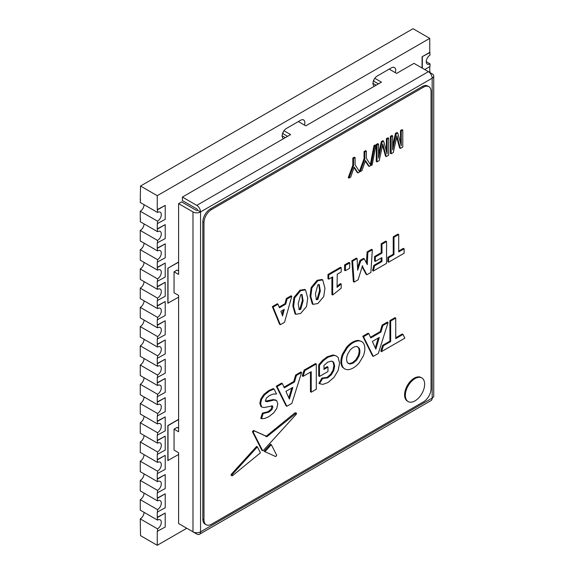 <?xml version="1.0" encoding="UTF-8"?>
<svg xmlns="http://www.w3.org/2000/svg" width="574" height="574" viewBox="0 0 574 574"><rect width="100%" height="100%" fill="white"/><g stroke="black" fill="none" stroke-linecap="round" stroke-linejoin="round"><path stroke-width="0.86" d="M178.6 262.024L167.852 268.23L167.852 303.187L178.6 297.16M178.6 419.35L167.852 425.556L167.852 460.52L178.6 454.486M304.435 125.082A5.991 3.458 120 0 0 303.617 119.959A5.991 3.458 120 0 0 300.618 120.253L286.39 128.468A5.991 3.458 120 0 0 282.473 133.749A5.991 3.458 120 0 0 283.391 138.556A5.991 3.458 120 0 0 283.585 138.657M395.264 72.64A5.991 3.458 120 0 0 394.446 67.517A5.991 3.458 120 0 0 391.454 67.811L377.218 76.026A5.991 3.458 120 0 0 373.301 81.307A5.991 3.458 120 0 0 374.226 86.114A5.991 3.458 120 0 0 374.42 86.215M140.53 199.702L140.257 202.478L157.52 212.445L157.52 209.826L165.212 205.384L165.212 219.368L157.254 223.652L157.254 228.897L165.212 224.613L165.212 238.597L157.254 242.881L157.254 248.126L165.212 243.842L165.212 257.826L157.254 262.11L157.254 267.355L165.212 263.071L165.212 277.055L157.254 281.339L157.254 286.584L165.212 282.3L165.212 296.284L157.254 300.568L157.254 305.813L165.212 301.529L165.212 315.513L157.254 319.797L157.254 325.042L165.212 320.758L165.212 334.742L157.254 339.026L157.254 344.271L165.212 339.987L165.212 353.971L157.254 358.255L157.254 363.5L165.212 359.216L165.212 373.2L157.254 377.484L157.254 382.729L165.212 378.445L165.212 392.429L157.254 396.713L157.254 401.958L165.212 397.674L165.212 411.658L157.254 415.942L157.254 421.187L165.212 416.903L165.212 430.887L157.254 435.171L157.254 440.416L165.212 436.132L165.212 450.116L157.254 454.4L157.254 459.645L165.212 455.361L165.212 469.345L157.254 473.629L157.254 478.874L165.212 474.59L165.212 488.574L157.254 492.858L157.254 498.103L165.212 493.819L165.212 507.803L157.254 512.087L157.254 517.332L165.212 513.048L165.212 527.032L157.254 531.316L157.254 545.3L186.772 528.259M430.019 72.597L429.754 71.571L428.993 72.008M429.754 71.571L429.754 66.634M426.238 61.676L430.019 63.858A5.353 3.092 -60 0 1 427.343 64.123A5.353 3.092 -60 0 1 426.525 59.84A5.353 3.092 -60 0 1 430.019 55.118L429.754 52.342L422.062 56.783L422.062 68.005M429.754 52.342L429.754 38.358L157.254 195.684L157.254 209.668L165.212 205.384M157.52 243.039L157.52 240.413A5.353 3.092 120 0 0 161.021 235.699A5.353 3.092 120 0 0 160.196 231.408A5.353 3.092 120 0 0 157.52 231.674L157.254 228.897M144.045 223.889A5.353 3.092 -60 0 1 140.257 230.447L157.52 240.413M140.257 230.447L140.257 240.937L157.52 250.903L157.254 248.126M140.53 218.931L140.257 221.708L157.52 231.674M157.52 223.81L157.52 221.184A5.353 3.092 120 0 0 161.021 216.47A5.353 3.092 120 0 0 160.196 212.179A5.353 3.092 120 0 0 157.52 212.445M144.045 204.66A5.353 3.092 -60 0 1 140.257 211.218L157.52 221.184M140.257 211.218L140.257 219.081M157.52 262.268L157.52 259.642A5.353 3.092 120 0 0 161.021 254.928A5.353 3.092 120 0 0 160.196 250.637A5.353 3.092 120 0 0 157.52 250.903M144.045 243.118A5.353 3.092 -60 0 1 140.257 249.676L157.52 259.642M140.257 249.676L140.257 260.166L157.52 270.132L157.254 267.355M157.52 281.497L157.52 278.871A5.353 3.092 120 0 0 161.021 274.157A5.353 3.092 120 0 0 160.196 269.866A5.353 3.092 120 0 0 157.52 270.132M144.045 262.347A5.353 3.092 -60 0 1 140.257 268.905L157.52 278.871M140.257 268.905L140.257 279.394L157.52 289.361L157.254 286.584M157.52 300.726L157.52 298.1A5.353 3.092 120 0 0 161.021 293.386A5.353 3.092 120 0 0 160.196 289.095A5.353 3.092 120 0 0 157.52 289.361M144.045 281.576A5.353 3.092 -60 0 1 140.257 288.134L157.52 298.1M140.257 288.134L140.257 298.623L157.52 308.59L157.254 305.813M157.52 319.955L157.52 317.329A5.353 3.092 120 0 0 161.021 312.615A5.353 3.092 120 0 0 160.196 308.324A5.353 3.092 120 0 0 157.52 308.59M144.045 300.805A5.353 3.092 -60 0 1 140.257 307.363L157.52 317.329M140.257 307.363L140.257 317.853L157.52 327.819L157.254 325.042M157.52 339.184L157.52 336.558A5.353 3.092 120 0 0 161.021 331.844A5.353 3.092 120 0 0 160.196 327.553A5.353 3.092 120 0 0 157.52 327.819M144.045 320.034A5.353 3.092 -60 0 1 140.257 326.592L157.52 336.558M140.257 326.592L140.257 337.082L157.52 347.048L157.254 344.271M157.52 358.413L157.52 355.787A5.353 3.092 120 0 0 161.021 351.073A5.353 3.092 120 0 0 160.196 346.782A5.353 3.092 120 0 0 157.52 347.048M144.045 339.263A5.353 3.092 -60 0 1 140.257 345.821L157.52 355.787M140.257 345.821L140.257 356.311L157.52 366.277L157.254 363.5M157.52 377.642L157.52 375.016A5.353 3.092 120 0 0 161.021 370.302A5.353 3.092 120 0 0 160.196 366.011A5.353 3.092 120 0 0 157.52 366.277M144.045 358.492A5.353 3.092 -60 0 1 140.257 365.05L157.52 375.016M140.257 365.05L140.257 375.539L157.52 385.506L157.254 382.729M157.52 396.871L157.52 394.245A5.353 3.092 120 0 0 161.021 389.531A5.353 3.092 120 0 0 160.196 385.24A5.353 3.092 120 0 0 157.52 385.506M144.045 377.721A5.353 3.092 -60 0 1 140.257 384.279L157.52 394.245M140.257 384.279L140.257 394.769L157.52 404.735L157.254 401.958M157.52 416.1L157.52 413.474A5.353 3.092 120 0 0 161.021 408.76A5.353 3.092 120 0 0 160.196 404.469A5.353 3.092 120 0 0 157.52 404.735M144.045 396.95A5.353 3.092 -60 0 1 140.257 403.508L157.52 413.474M140.257 403.508L140.257 413.998L157.52 423.964L157.254 421.187M157.52 435.329L157.52 432.703A5.353 3.092 120 0 0 161.021 427.989A5.353 3.092 120 0 0 160.196 423.698A5.353 3.092 120 0 0 157.52 423.964M144.045 416.179A5.353 3.092 -60 0 1 140.257 422.737L157.52 432.703M140.257 422.737L140.257 433.226L157.52 443.193L157.254 440.416M157.52 454.558L157.52 451.932A5.353 3.092 120 0 0 161.021 447.218A5.353 3.092 120 0 0 160.196 442.927A5.353 3.092 120 0 0 157.52 443.193M144.045 435.408A5.353 3.092 -60 0 1 140.257 441.966L157.52 451.932M140.257 441.966L140.257 452.456L157.52 462.422L157.254 459.645M157.52 473.787L157.52 471.161A5.353 3.092 120 0 0 161.021 466.447A5.353 3.092 120 0 0 160.196 462.156A5.353 3.092 120 0 0 157.52 462.422M144.045 454.637A5.353 3.092 -60 0 1 140.257 461.195L157.52 471.161M140.257 461.195L140.257 471.685L157.52 481.651L157.254 478.874M157.52 493.016L157.52 490.39A5.353 3.092 120 0 0 161.021 485.676A5.353 3.092 120 0 0 160.196 481.385A5.353 3.092 120 0 0 157.52 481.651M144.045 473.866A5.353 3.092 -60 0 1 140.257 480.424L157.52 490.39M140.257 480.424L140.257 490.914L157.52 500.88L157.254 498.103M157.52 512.245L157.52 509.619A5.353 3.092 120 0 0 161.021 504.905A5.353 3.092 120 0 0 160.196 500.614A5.353 3.092 120 0 0 157.52 500.88M144.045 493.095A5.353 3.092 -60 0 1 140.257 499.653L157.52 509.619M140.257 499.653L140.257 510.143L157.52 520.109L157.254 517.332M157.52 531.474L157.52 528.848A5.353 3.092 120 0 0 161.021 524.134A5.353 3.092 120 0 0 160.196 519.843A5.353 3.092 120 0 0 157.52 520.109M144.045 512.324A5.353 3.092 -60 0 1 140.257 518.882L157.52 528.848M140.257 518.882L140.53 535.642L157.254 545.3M157.254 195.684L140.53 186.026L140.257 199.852M424.724 69.54L430.019 66.484L430.019 63.858M429.754 38.358L413.029 28.7L140.53 186.026M178.6 419.522L168.003 425.643L168.003 460.606M178.6 262.196L167.852 268.23M168.003 268.316L168.003 303.28M430.019 71.728L429.266 72.166M430.019 52.499L422.062 56.783M422.328 56.941L422.328 68.163M157.52 517.483L165.212 513.048M157.52 498.254L165.212 493.819M157.52 479.032L165.212 474.59M157.52 459.803L165.212 455.361M157.52 440.574L165.212 436.132M157.52 421.345L165.212 416.903M157.52 402.116L165.212 397.674M157.52 382.887L165.212 378.445M157.52 363.658L165.212 359.216M157.52 344.429L165.212 339.987M157.52 325.2L165.212 320.758M157.52 305.971L165.212 301.529M157.52 286.742L165.212 282.3M157.52 267.513L165.212 263.071M157.52 248.284L165.212 243.842M157.52 229.055L165.212 224.613M298.351 121.566L305.763 125.85L381.459 82.147L374.8 78.301M389.179 69.124L396.598 73.407L414.005 63.355L428.391 71.657A5.353 3.092 60 0 1 432.172 78.215A5.353 3.092 0 0 0 433.743 76.026A5.353 3.092 0 0 0 432.172 73.845L428.412 71.671M182.381 525.719L196.767 534.028A5.353 3.092 -120 0 0 199.443 534.286A5.353 3.092 -120 0 0 200.548 531.84A5.353 3.092 180 0 1 192.979 531.84L178.6 523.538L178.6 452.743L174.058 450.116L174.058 429.137L178.6 431.763L178.6 295.409L174.058 292.79L174.058 271.811L178.6 274.437L178.6 203.634L192.979 211.942A5.353 3.092 0 0 0 200.548 211.942A5.353 3.092 -120 0 0 196.767 205.384L182.381 197.083L182.381 200.577L196.767 208.879A1.069 0.617 -120 0 1 197.521 210.192L200.548 211.942L200.548 531.84L432.172 398.112A5.353 3.092 60 0 1 431.067 400.566L199.443 534.286M433.743 76.026L433.743 395.931A5.353 3.092 180 0 1 432.172 398.112L432.172 78.215L200.548 211.942M178.6 203.634L181.628 201.89L196.007 210.192A1.069 0.617 0 0 0 197.521 210.192M174.058 429.137L177.086 427.393L178.6 428.269M174.058 271.811L177.086 270.067L178.6 270.935M283.965 130.743L290.623 134.589L182.381 197.083M283.054 132.257L283.054 133.713L287.596 136.339M283.054 133.713A4.283 2.475 180 0 1 282.587 133.39M373.889 79.815L373.889 81.271L378.431 83.897M373.889 81.271A4.283 2.475 180 0 1 373.423 80.948M357.961 172.91L354.223 167.084L350.7 177.101L348.992 178.091L348.239 177.653L352.816 165.24L352.816 158.051L354.337 157.176L355.098 157.606L355.098 164.795L359.676 171.92L357.961 172.91L357.207 172.473L354.043 167.658M369.218 166.417L365.473 160.584L361.95 170.607L360.242 171.59L359.489 171.152L364.067 158.74L364.067 151.558L365.588 150.675L366.348 151.113L366.348 158.295L370.926 165.427L369.218 166.417L368.458 165.979L365.294 161.165M370.374 164.566L373.932 145.638L375.102 144.964L375.862 145.401L372.189 164.917L370.833 165.484M386.381 151.141L386.381 138.671L387.902 137.796L388.663 138.234L388.663 155.188L386.273 156.566L385.52 156.128L382.557 145.387M386.273 156.566L382.844 144.031L379.192 160.655L377.025 161.904L376.271 161.466L376.271 144.512L377.8 143.629L378.553 144.067L378.553 158.065L382.076 142.029L381.323 141.591L382.887 140.695L383.64 141.132L387.134 153.911L387.134 139.109L386.381 138.671M378.553 154.184L381.323 141.591M400.494 142.998L400.494 130.528L402.015 129.645L402.776 130.083L402.776 147.037L400.387 148.415L399.633 147.977L396.67 137.243M400.387 148.415L396.957 135.88L393.298 152.512L391.138 153.753L390.385 153.315L390.385 136.361L391.906 135.478L392.666 135.916L392.666 149.914L396.189 133.886L395.436 133.448L396.993 132.544L397.753 132.981L401.248 145.76L401.248 130.965L400.494 130.528M392.666 146.033L395.436 133.448M421.825 377.929L421.072 377.491A13.647 7.878 120 0 0 407.425 385.369A13.647 7.878 120 0 0 407.425 401.126L408.179 401.563A13.647 7.878 120 0 0 418.697 397.904A13.647 7.878 120 0 0 424.652 384.171A13.647 7.878 120 0 0 421.825 377.929A13.647 7.878 120 0 0 408.179 385.807A13.647 7.878 120 0 0 408.179 401.563M305.512 289.848L304.758 289.411L299.893 290.243L293.96 297.411L292.826 305.956L295.043 313.856L295.797 314.294L300.654 313.469L306.509 306.566L307.743 298.222L305.512 289.848L300.654 290.681L294.713 297.849L293.587 306.394L295.797 314.294M332.676 295.007L341.2 288.177L341.2 284.03L337.053 287.366L337.261 274.243L341.2 271.968L341.2 267.728L340.439 267.29L327.976 274.487L327.976 278.727L328.737 279.165L332.676 276.89L332.676 295.007L331.916 294.57L331.916 277.328M341.2 284.03L340.439 283.592L337.261 286.153M349.839 263.071L348.827 262.454L344.701 264.829L344.443 270.01L345.462 270.663L349.58 268.28L349.839 263.071L345.462 265.267L345.462 270.663M362.811 267.097L366.872 274.745L370.869 272.442L372.354 249.74L367.869 252.33L367.267 264.643L364.268 258.831L360.694 260.897L357.695 270.175L357.1 258.551L356.339 258.113L351.855 260.704L353.34 281.691L354.101 282.128L358.09 279.825L362.495 265.676L362.811 267.097L362.338 266.831M364.268 258.831L363.514 258.393L359.941 260.46L357.724 267.297M372.354 249.74L371.593 249.31L367.109 251.893L366.391 262.942M362.273 267.089L366.119 274.315L366.872 274.745M373.803 265.389L372.555 270.598L373.308 271.036L386.56 263.387L386.56 241.539L385.8 241.102L381.158 243.785L381.265 252.66L374.564 256.528L374.564 260.955L375.317 261.392L381.918 257.582L381.918 261.586L381.158 261.148L373.803 265.389L374.564 265.827L373.308 271.036M381.158 258.02L381.158 261.148M404.11 248.8L398.708 251.921L398.708 234.522L397.954 234.092L393.233 236.811L393.233 254.203L387.859 257.31L387.859 261.758L388.62 262.196L404.11 253.249L404.11 248.8L403.35 248.363L398.708 251.046M327.976 367.087L323.958 369.412L323.958 365.416L327.776 362.158L331.327 361.103L332.748 361.512L333.767 362.474L334.642 366.025L333.767 370.625L331.313 374.8L327.711 377.857L322.645 378.496L319.474 383.705L322.897 384.379L327.955 382.542L333.946 377.455L338.115 370.546L339.607 363.155L338.115 357.502L336.536 356.074L333.982 355.378L328.048 357.179L323.471 360.623L319.474 365.236L319.474 376.444L327.976 371.536L327.976 367.087L327.216 366.657L323.958 368.537M336.536 356.074L333.221 354.94L327.288 356.741L322.717 360.185L318.721 364.799L318.721 376.006L319.474 376.444M332.353 361.319L333.013 362.036L333.889 365.588L333.013 370.187L330.559 374.363L326.958 377.419L321.892 378.058L318.914 383.382M270.569 444.226L264.14 451.308L275.699 456.574L276.718 455.297L271.323 444.663L270.569 444.226M257.374 446.873L232.161 474.619C231.609 475.645 231.738 476.004 232.556 475.681L260.409 452.864L257.374 446.873L256.614 446.436L231.401 474.181C230.848 475.207 230.985 475.566 231.796 475.243M295.029 412.785L296.335 413.072L267.032 436.62L254.232 430.887L253.199 432.15L262.641 450.669L261.773 450.116L262.756 450.705L263.373 450.439L296.22 414.284C296.722 413.28 296.579 412.921 295.789 413.223L295.029 412.785L266.271 436.19L253.471 430.457L252.438 431.72L261.773 450.116L262.756 450.705M271.782 405.761L272.915 406.98L271.933 409.571L268.89 412.096L263.143 413.574L261.514 418.74L264.894 418.396L268.862 416.659L273.776 412.806L276.79 408.322L277.794 403.881L276.69 400.609L274.035 400.006L267.57 401.635L266.056 401.585L265.468 400.473L266.465 397.99L269.558 395.493L273.31 394.022L276.539 394.008L274.049 389.014L273.296 388.576L268.833 390.492L263.897 394.36L260.854 398.858L259.835 403.271L260.94 406.514L261.981 407.131L264.349 407.518L272.449 405.897M275.929 400.171L273.281 399.569L265.303 401.147M271.99 405.768L271.179 409.14L268.13 411.666L262.39 413.136L260.754 418.303L261.514 418.74M311.223 392.2L316.296 389.272L316.296 363.959L315.542 363.521L304.112 370.122L302.276 375.956L303.029 376.393L311.223 371.665L311.223 392.2L310.469 391.762L310.469 372.103M282.365 383.554L281.604 383.116L276.281 386.194L286.082 405.847L286.842 406.284L291.85 403.386L301.623 372.433L296.421 375.439L294.484 381.983L284.302 387.859L282.365 383.554L277.041 386.625L286.842 406.284M301.623 372.433L300.862 372.002L295.667 375.001L293.723 381.545L283.994 387.163M368.824 333.637L368.07 333.2L362.746 336.271L372.548 355.923L373.301 356.361L378.316 353.469L388.081 322.516L382.887 325.515L380.942 332.066L370.768 337.935L368.824 333.637L363.5 336.708L373.301 356.361M388.081 322.516L387.328 322.079L382.126 325.078L380.189 331.629L370.452 337.247M203.978 222.655L203.978 519.829A10.705 6.178 120 0 0 206.195 524.729A10.705 6.178 120 0 0 211.548 524.206L423.49 401.836A10.705 6.178 120 0 0 431.06 388.727L431.06 91.553A10.705 6.178 120 0 0 428.843 86.652A10.705 6.178 120 0 0 423.49 87.183L211.548 209.546A10.705 6.178 120 0 0 203.978 222.655L202.823 221.994L202.823 519.169L203.978 519.829M403.027 334.427L395.737 338.638L395.737 318.096L394.977 317.659L389.904 320.593L389.904 341.128L382.65 345.318L380.806 351.159L381.566 351.589L404.864 338.143L403.027 334.427L402.266 333.989L395.737 337.763M361.771 341.537L358.441 340.396C354.474 340.504 350.513 342.786 346.56 347.263L342.413 354.18C340.389 359.668 340.389 363.995 342.413 367.152L344.752 369.01L347.313 369.721C351.266 369.634 355.227 367.346 359.202 362.861L363.349 355.937C365.344 350.463 365.344 346.136 363.349 342.972L361.771 341.537L359.202 340.834C355.227 340.934 351.266 343.223 347.313 347.701L343.166 354.617C341.15 360.106 341.15 364.433 343.166 367.59L344.752 369.01M322.724 279.911L321.964 279.481L317.106 280.306L311.165 287.481L310.039 296.026L312.249 303.919L313.009 304.356L317.86 303.531L323.714 296.636L324.956 288.284L322.724 279.911L317.86 280.743L311.919 287.918L310.792 296.464L313.009 304.356M278.017 304.206L277.264 303.768L272.334 306.616L279.581 324.274L280.342 324.712L284.539 322.287L291.814 296.241L287.115 298.954L285.687 304.17L279.452 307.772L278.017 304.206L273.088 307.054L280.342 324.712M291.814 296.241L291.054 295.804L286.361 298.516L284.926 303.732L279.165 307.061M423.49 87.183L422.335 86.516L210.393 208.879L211.548 209.546M206.195 524.729L205.04 524.069A10.705 6.178 -60 0 1 202.823 519.169M202.823 221.994A10.705 6.178 -60 0 1 210.393 208.879M422.335 86.516A10.705 6.178 -60 0 1 427.687 85.985L428.843 86.652M395.737 318.096L390.664 321.024L389.904 320.593M390.664 321.024L390.664 341.566L389.904 341.128M390.664 341.566L383.403 345.756L382.65 345.318M383.403 345.756L381.566 351.589M372.361 341.465L375.841 349.15L379.314 337.447L372.361 341.465M363.5 336.708L362.746 336.271M382.887 325.515L382.126 325.078M380.942 332.066L380.189 331.629M375.303 347.966L378.244 338.072M356.641 346.488C354.38 346.466 352.12 347.772 349.86 350.405L347.485 354.56C346.33 357.925 346.33 360.63 347.485 362.668L349.86 364.074L353.247 363.112L356.641 360.163L359.015 356.009C360.171 352.644 360.171 349.939 359.015 347.901L356.641 346.488M348.174 363.428L349.1 363.636L352.493 362.675L355.887 359.726L358.262 355.571C359.41 352.206 359.41 349.501 358.262 347.464L357.566 346.696M285.902 391.382L289.375 399.066L292.855 387.371L285.902 391.382M277.041 386.625L276.281 386.194M296.421 375.439L295.667 375.001M294.484 381.983L293.723 381.545M288.844 397.882L291.779 387.988M316.296 363.959L304.873 370.56L303.029 376.393M304.873 370.56L304.112 370.122M263.143 413.574L262.39 413.136M276.69 400.609L275.592 399.949M274.049 389.014L269.586 390.93L264.65 394.797L261.608 399.296L260.596 403.709L261.701 406.952L260.94 406.514M265.647 436.262L266.408 436.699L267.032 436.62L266.271 436.19M254.232 430.887L253.471 430.457M253.199 432.15L252.438 431.72M231.236 475.408L232.556 475.681M271.323 444.663L264.894 451.738M322.645 378.496L321.892 378.058M319.474 365.236L318.721 364.799M398.708 234.522L393.994 237.249L393.994 254.641L388.62 257.748L387.859 257.31M393.994 254.641L393.233 254.203M388.62 257.748L388.62 262.196M393.994 237.249L393.233 236.811M386.56 241.539L381.918 244.223L381.158 243.785M381.918 244.223L382.019 253.098L381.265 252.66M382.019 253.098L375.317 256.965L374.564 256.528M375.317 256.965L375.317 261.392M381.918 261.586L374.564 265.827M357.1 258.551L352.608 261.141L351.855 260.704M352.608 261.141L354.101 282.128M367.869 252.33L367.109 251.893M367.159 262.921L366.406 262.483M360.694 260.897L359.941 260.46M341.2 267.728L328.737 274.924L327.976 274.487M328.737 274.924L328.737 279.165M317.86 284.776L315.413 293.795L316.425 299.714L317.86 299.47L320.335 290.953L319.244 284.568L317.86 284.776M316.087 299.384L317.106 299.032L319.582 290.516L318.821 284.453M300.654 294.713L298.2 303.732L299.212 309.651L300.654 309.408L303.129 300.884L302.032 294.498L300.654 294.713M298.882 309.321L299.893 308.97L302.376 300.446L301.615 294.39M282.343 315.191L282.552 316.009L284.274 309.379L280.887 311.338L282.343 315.191M273.088 307.054L272.334 306.616M287.115 298.954L286.361 298.516M285.687 304.17L284.926 303.732M282.056 314.423L283.24 309.974M401.248 130.965L402.776 130.083M396.189 133.886L397.753 132.981M391.138 153.753L391.138 136.799L390.385 136.361M391.138 136.799L392.666 135.916M397.531 138.061L396.77 137.624M387.134 139.109L388.663 138.234M382.076 142.029L383.64 141.132M377.025 161.904L377.025 144.949L376.271 144.512M377.025 144.949L378.553 144.067M383.418 146.212L382.657 145.774M371.019 165.592L374.686 146.076L373.932 145.638M374.686 146.076L375.862 145.401M360.242 171.59L364.82 159.177L364.82 151.995L364.067 151.558M364.82 151.995L366.348 151.113M364.82 159.177L364.067 158.74M348.992 178.091L353.57 165.678L353.57 158.489L352.816 158.051M353.57 158.489L355.098 157.606M353.57 165.678L352.816 165.24M282.15 135.808L285.328 137.645M372.985 83.374L376.164 85.203M192.979 531.84L192.979 211.942M196.767 205.384L428.391 71.657M347.313 347.701L346.56 347.263M343.166 354.617L342.413 354.18M343.166 367.59L342.413 367.152M359.202 340.834L358.441 340.396M359.015 347.901L358.262 347.464M356.641 360.163L355.887 359.726M359.015 356.009L358.262 355.571M272.915 406.98L272.162 406.543M271.933 409.571L271.179 409.14M268.89 412.096L268.13 411.666M274.035 400.006L273.281 399.569M270.074 400.968L269.314 400.53M267.57 401.635L266.817 401.197M269.586 390.93L268.833 390.492M264.65 394.797L263.897 394.36M261.608 399.296L260.854 398.858M260.596 403.709L259.835 403.271M232.161 474.619L231.401 474.181M333.767 362.474L333.013 362.036M334.642 366.025L333.889 365.588M333.767 370.625L333.013 370.187M331.313 374.8L330.559 374.363M327.711 377.857L326.958 377.419M333.982 355.378L333.221 354.94M328.048 357.179L327.288 356.741M323.471 360.623L322.717 360.185M381.918 252.582L381.158 252.144M345.462 265.267L344.701 264.829M345.204 265.748L344.443 265.317M282.788 314.939L282.099 314.538M366.757 162.715L365.997 162.277M355.507 169.215L354.746 168.778M262.655 450.676L261.895 450.238M345.261 270.713L344.5 270.282M349.788 262.835L349.028 262.397"/></g></svg>
